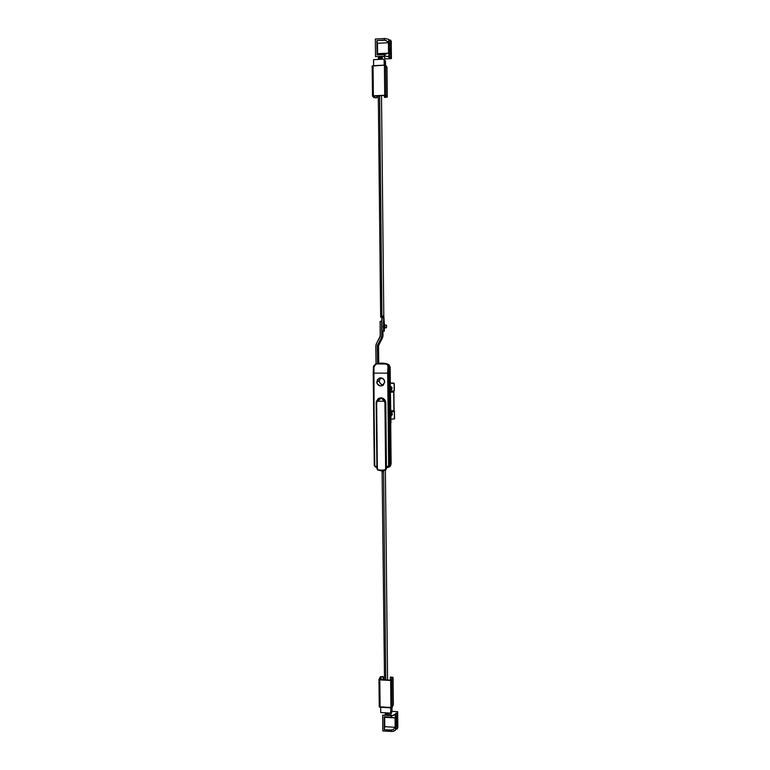 <?xml version="1.0" encoding="UTF-8"?>
<svg xmlns="http://www.w3.org/2000/svg" width="770" height="770" viewBox="0 0 770 770"><rect width="100%" height="100%" fill="white"/><g stroke="black" fill="none" stroke-linecap="round" stroke-linejoin="round"><path stroke-width="1.16" d="M373.277 369.821L374.258 465.417L375.269 466.889L376.915 467.275L376.183 402.623L378.83 398.263C382.69 397.204 385.01 398.668 385.789 402.662L386.453 467.14L388.638 465.706L387.695 373.132L373.652 373.132L374.74 465.802L376.896 466.986L376.261 401.671L378.272 398.591L380.929 397.782L384.346 399.226L385.789 402.662L386.453 467.236L388.224 467.082L386.453 467.14L386.376 468.632L386.502 467.573L388.744 466.774L390.207 464.753L389.187 366.125L387.772 364.191L384.567 363.363L376.299 363.95M383.325 384.933L381.111 384.249L379.629 382.44L379.312 380.9L380.669 377.849L379.312 380.9L376.732 381.92L379.302 378.108C382.401 377.483 384.24 378.763 384.788 381.939L383.036 385.327L380.014 385.934L377.059 383.489L377.387 379.658L379.928 377.926L383.575 379.042L384.788 381.939L382.372 385.683C379.206 386.434 377.329 385.173 376.732 381.92L379.312 380.9C379.61 383.441 381.015 384.779 383.527 384.923M389.62 465.975L390.207 464.753L389.235 465.629L388.301 373.103L388.561 366.761L389.216 366.539L390.207 464.753L389.235 465.629L388.301 373.103L388.561 366.761L389.216 366.539L387.397 364.037L388.561 366.761L387.397 364.037L376.453 363.912L373.508 366.655M375.144 364.354L373.931 366.501L373.652 373.132L387.695 373.132L387.974 366.135L387.118 364.451L382.844 363.373L378.494 363.575L375.577 364.172L373.489 366.722L375.673 364.306C379.61 362.997 383.325 362.988 386.8 364.287L387.021 364.162C383.604 362.94 379.957 362.891 376.078 364.017L375.577 364.172M373.219 373.113L374.258 465.417L375.365 466.476L374.258 465.417L373.931 366.501L373.219 373.113L373.489 366.713L373.363 368.253L375.712 364.104L373.71 365.846L373.354 368.253M377.011 363.758L381.468 363.199L385.712 363.748L387.021 364.162L388.561 366.761L387.964 366.481L387.695 373.132L388.301 373.103L387.695 373.132L388.638 465.706L389.235 465.629L388.234 467.082M375.269 466.889L376.915 467.428L375.269 466.889M378.041 399.245L378.956 398.668L376.665 400.92L376.212 402.989L376.934 468.632L377.868 470.047L381.612 470.913L377.849 470.056L377.358 468.699L376.636 403.037L377.04 401.199L384.519 401.237L383.036 398.966L381.237 398.08L378.811 398.947L377.04 401.199L384.519 401.237L384.923 402.604L385.635 468.834L385.039 469.767L380.611 470.412L377.983 469.661L377.358 468.699L376.636 403.037L377.04 401.199L381.554 398.071L378.984 398.658M379.254 398.533L381.237 398.08L383.335 398.86L385.789 402.912L386.376 468.632L385.337 470.162L377.849 470.056L385.337 470.172L386.242 468.757L385.635 468.834L385.337 470.172L386.376 468.632L385.799 469.854M381.93 398.09L380.842 398.071M381.545 398.071L382.055 398.1M376.934 468.612L376.203 402.999L376.655 400.929L378.956 398.668L381.237 398.08L384.519 401.237L385.067 400.958L384.519 401.237L384.952 403.076L385.558 403.028L384.952 403.076L385.635 468.834L386.242 468.757L385.558 403.028L385.067 400.958L381.237 398.08L379.35 398.475M386.367 468.747L385.857 469.796M381.612 470.913L385.164 470.239M386.482 467.842L389.668 466.822L391.073 464.031L390.063 366.876L388.648 364.576L386.194 363.671L381.67 363.142L376.203 363.94C380.024 362.834 383.845 362.882 387.666 364.085L390.111 367.425L389.119 364.922L386.251 363.652L381.728 363.122L376.261 363.931C380.082 362.814 383.893 362.863 387.714 364.066L390.159 367.406L391.122 463.992L390.111 367.425L391.073 464.031L389.986 466.562L386.482 467.842M390.024 466.533L391.122 463.992L390.005 466.543M384.721 325.104L384.105 324.671L383.768 326.528L384.471 326.509L384.682 325.094L384.48 326.249L384.682 325.171L386.415 325.161L384.682 325.171L384.49 326.769L383.768 326.528L384.095 328.328L384.74 327.866L384.471 326.509L384.711 327.799L386.444 327.789L386.579 325.527L386.444 327.789L386.425 325.161L386.444 327.789L384.711 327.799L384.923 326.47M383.951 322.871L383.248 326.557L383.787 330.109L383.248 326.557L384.105 330.166L384.654 327.924L384.115 330.166L383.46 326.557L384.047 322.813L384.634 325.046L384.394 323.41L383.845 322.822L383.248 326.557L384.038 322.813M384.288 325.181L384.134 328.318M384.163 328.289L384.307 327.808M390.4 391.401L390.967 422.932L390.4 391.401M381.352 321.225L380.13 321.311L380.293 335.97L376.328 343.834L380.207 336.663L380.13 321.311L381.891 321.225L381.978 318.645L383.749 314.94L381.978 318.645L379.629 95.682L381.978 331.273L383.518 331.264L383.47 329.185L383.518 331.264L381.978 331.273L381.891 321.215L381.352 321.225M382.998 335.778L381.785 335.961L381.891 321.283L380.13 321.311L381.631 321.302L381.785 335.961L381.256 338.069L382.469 337.866L378.532 345.672L378.725 363.363L378.532 345.672L377.3 345.932L378.532 345.672L378.869 344.344L377.637 344.585L378.869 344.344L382.469 337.866L382.998 335.778L381.785 335.961L381.256 338.069L382.7 337.375L382.95 331.273L382.998 335.778M375.798 345.932L376.328 343.834L375.798 345.932L376.001 364.008L375.798 345.932M377.493 363.604L377.3 345.932L381.256 338.069L377.319 345.576L377.493 363.604M374.798 95.904L374.817 97.646L373.315 95.971L385.067 95.432L386.473 97.116L384.432 97.203L384.413 95.461L384.577 97.376L386.405 97.29L384.432 97.203L386.473 97.116L385.067 95.432L373.315 95.971L374.817 97.646L374.798 95.904M372.516 95.961L373.373 95.788L373.046 65.71L372.16 65.96L372.497 96.009L373.941 97.646L372.497 96.009L373.373 95.788L384.711 95.268L373.373 95.788L373.046 65.71L384.413 65.132L384.711 95.268L385.953 95.432L385.645 65.325L384.413 65.132L384.711 95.268L385.953 95.432L387.291 97.068L386.405 97.29L387.291 97.078L386.983 67.154L387.281 97.03L385.953 95.432L385.645 65.325L386.983 67.154L387.291 97.078M386.983 67.231L385.029 65.142L372.18 66.008M375.173 97.8L377.002 97.723L376.982 95.798L377.002 97.723L376.828 95.807L376.848 97.549L374.817 97.646L377.002 97.723L375.173 97.8M385.539 58.905L383.595 56.172L387.666 56.345L389.36 57.606L390.679 57.538L391.41 58.607L385.539 58.905L383.595 56.172L385.337 56.085L384.182 54.535L377.04 54.843L376.896 40.521L383.768 40.136L385.164 38.5L375.327 39.039L375.519 56.595L375.327 39.039L385.164 38.5L383.768 40.136L385.895 40.473L388.119 42.129L388.446 42.697L377.493 43.293L376.896 40.521L385.192 40.261L387.676 41.619L388.446 42.697L388.552 53.111L377.598 53.688L377.493 43.293L388.446 42.697L388.552 53.111L385.337 54.323L377.04 54.843L377.598 53.688L388.552 53.111L383.912 54.477L385.337 56.085L388.869 56.893L388.696 39.376L385.164 38.5L388.696 39.376L389.187 40.136L388.696 39.376L388.869 56.893L389.36 57.606L389.322 53.785L389.36 57.606L390.679 57.538L390.679 44.747L390.506 40.059L389.187 40.136L389.36 45.112L389.187 40.136L390.506 40.059L391.237 41.205L390.506 40.059L390.544 43.89L389.225 43.957L390.544 43.89L390.592 45.555L388.937 45.141L389.379 53.785L388.937 45.141L390.255 45.064L390.313 51.629L389.004 51.706L390.621 52.081L389.302 52.148L390.621 52.081L390.669 53.746L389.322 53.785L390.64 53.717L390.679 57.538L391.41 58.607L391.237 41.205L391.41 58.607L385.539 58.905M375.519 56.595L383.595 56.172L375.519 56.595M377.493 43.293L376.896 40.521L377.04 54.843L377.598 53.688L377.493 43.293M390.361 387.166L391.179 388.369L390.38 389.572L391.179 388.369L390.361 387.166M390.871 413.115L391.43 414.173L390.891 415.232L391.43 414.173L390.871 413.115M394.384 411.517L394.413 418.918L390.929 419.207L394.577 418.813L394.384 411.517M391.468 415.781L392.315 413.673L390.862 412.085C392.613 413.115 392.796 414.356 391.42 415.81L392.151 413.779L390.862 412.248C392.459 413.336 392.594 414.558 391.256 415.916M394.182 390.881L390.4 391.016L394.182 390.881L394.115 383.643L394.182 390.881M390.323 383.123L394.279 383.575L390.323 383.123M390.871 390.197L392.065 387.887L390.351 386.251C392.411 387.281 392.613 388.581 390.958 390.159L391.901 387.974L390.351 386.357C392.267 387.464 392.411 388.763 390.794 390.236M394.096 411.69L393.913 410.757L390.842 410.737L393.913 410.757L393.74 392.142L394.057 411.69L390.852 411.671L394.057 411.69M390.659 392.132L393.74 392.142L393.894 391.025L393.74 392.142L390.659 392.132M390.313 383.056L393.759 383.056L390.313 383.056M394.346 390.804L394.279 383.575L394.346 390.804M394.086 410.66L393.903 392.065L394.086 410.66M394.076 410.487L394.548 411.411L394.076 410.487M393.759 383.056L394.279 383.575L393.759 383.056M381.121 676.801L381.16 679.679L381.121 676.801L383.21 676.618L380.342 676.763L378.956 679.563L380.293 676.83L383.21 676.618L383.248 679.785L383.21 676.618L383.104 679.775L383.075 676.897L381.121 676.801L379.745 679.602L381.121 676.801M390.987 680.17L379.745 679.602L390.987 680.17L392.286 677.359L390.987 680.17M390.361 680.141L390.332 677.263L392.286 677.359L390.332 677.263L390.361 680.141M378.984 679.631L379.803 679.9L378.956 679.554L379.264 706.889L380.101 707.264L379.803 679.9L390.65 680.449L390.929 707.861L380.101 707.264L379.803 679.9L391.834 680.141L390.65 680.449L390.929 707.861L392.103 707.524L391.834 680.141L393.056 677.475L393.326 704.666L392.103 707.524L391.834 680.141L393.075 677.398L390.467 676.984L393.075 677.417L393.326 704.54M379.273 706.822L392.103 707.524L393.345 704.598L393.075 677.417M382.815 730.951L382.642 715.138L382.815 730.951L392.758 731.433L395.077 730.605L395.915 728.988L397.166 729.065L397.84 727.361L397.686 711.682L397.012 713.318L395.761 713.251L394.923 714.801L393.181 715.503L382.642 715.138L390.323 715.571L392.103 711.365L397.686 711.682L392.103 711.365L390.323 715.571L391.988 715.667L391.468 716.572L391.988 715.667L395.308 714.339L395.761 713.251L395.799 716.697L395.761 713.251L397.012 713.318L397.686 711.682L397.84 727.361L397.166 729.065L397.012 713.318L397.05 716.764L395.799 716.697L397.089 716.706L397.06 718.246L396.781 718.93L395.53 718.853L395.588 724.772L395.809 718.169L395.53 718.853L396.781 718.93L396.839 724.84L395.588 724.772L396.839 724.84L397.166 724.089L397.137 725.619L395.886 725.552L395.462 730.124L395.308 714.339L395.462 730.124L392.142 731.5L390.785 730.056L384.259 729.671L384.124 716.774L390.659 717.14L391.468 716.572L390.659 717.14L395.087 717.909L384.673 717.322L384.124 716.774L395.087 717.909L395.174 727.294L384.769 726.688L384.673 717.322L395.087 717.909L395.174 727.294L393.412 729.363L390.785 730.056L384.259 729.671L384.769 726.688L395.174 727.294L393.412 729.363L390.785 730.056L392.142 731.5L382.815 730.951M384.673 717.322L384.124 716.774L384.259 729.671L384.673 717.322M395.886 716.697L395.809 718.169L397.06 718.246L395.809 718.169L395.886 716.697M395.992 724.791L395.886 725.552L395.992 724.791M397.166 729.065L395.915 728.988L395.886 725.552L397.137 725.619L397.166 729.065M384.846 64.237L384.798 62.466L384.875 64.257M385.472 61.023L384.124 59.146L384.192 65.142L384.124 59.146L373.565 59.685L373.623 65.681L373.565 59.685L384.124 59.146L385.472 61.023L385.52 65.238L385.472 61.023M379.302 59.386L380.082 56.354L379.302 59.386M381.853 59.261L382.68 56.22L381.843 58.376L380.919 57.096L379.87 57.201L380.919 57.153L379.831 57.586L380.89 57.529L380.361 59.338L381.227 56.297L381.853 59.261M378.253 59.444L378.821 57.529L379.851 57.471L378.821 57.529L378.494 56.441L378.253 59.444M379.629 56.383L379.86 56.922L379.629 56.383M380.65 317.096L378.311 95.74M383.749 314.94L383.412 323.891L383.739 314.949L384.259 323.025L383.768 315.209M384.278 323.814L384.288 324.805M384.326 329.916L384.326 331.167L383.518 331.264L384.326 331.167L384.326 329.916M381.593 317.75L380.755 317.096M391.372 709.478L391.41 707.842L391.372 709.478M392.007 710.21L391.988 707.659L392.007 710.21L390.775 713.107L390.727 707.842L390.775 713.107L392.007 710.21M380.717 712.548L380.659 707.293L380.717 712.548L390.775 713.107L380.717 712.548M386.376 712.866L386.251 715.34L386.376 712.866M386.598 715.359L386.761 714.175L386.598 715.359M385.164 715.282L385.751 713.848L386.752 713.906L385.751 713.848L386.713 713.588L385.375 712.808L385.164 715.282M389.687 715.532L389.014 713.01L389.687 715.532M387.377 712.924L387.753 713.723L386.752 713.665L387.753 713.723L388.369 715.465L387.753 714.011L388.205 712.972L387.753 714.011L387.377 712.924M387.281 715.397L386.752 714.156L387.281 715.397M384.519 679.843L382.093 470.913L382.305 472.193L382.825 470.855M385.789 679.91L383.575 470.73L385.789 679.91M385.385 470.143L387.579 680.006M386.53 467.602L386.386 468.689M380.457 398.109L381.015 398.071M376.934 468.632L377.849 470.056M386.425 325.161L384.615 325.181M372.497 96.009L372.16 65.96M379.264 706.889L378.956 679.554M383.778 314.949L381.506 95.596"/></g></svg>

